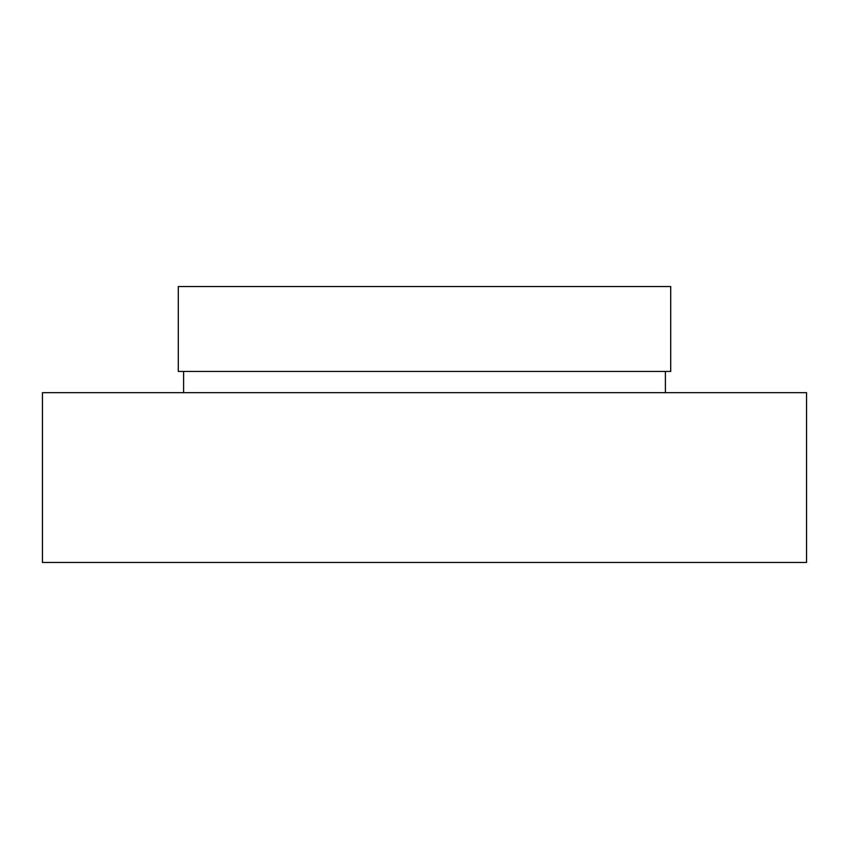 <?xml version="1.0" encoding="UTF-8"?>
<svg xmlns="http://www.w3.org/2000/svg" width="849" height="849" viewBox="0 0 849 849"><rect width="100%" height="100%" fill="white"/><g stroke="black" fill="none" stroke-linecap="round" stroke-linejoin="round"><path stroke-width="1.27" d="M178.29 371.438L670.71 371.438L670.71 286.538L178.29 286.538L178.29 371.438M665.404 392.663L665.404 371.438M183.596 392.663L183.596 371.438M42.45 562.462L806.55 562.462L806.55 392.663L42.45 392.663L42.45 562.462"/></g></svg>
